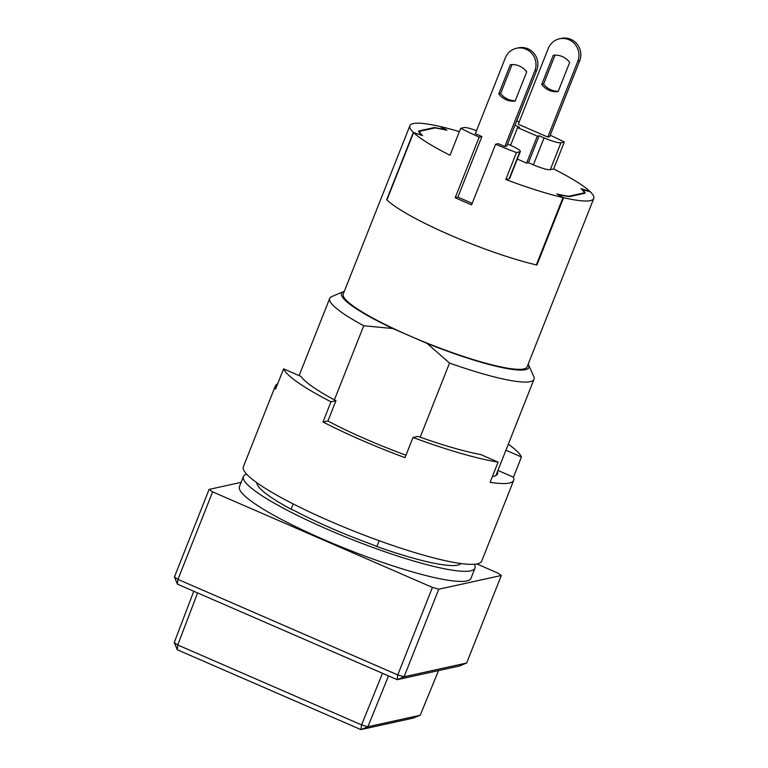 <?xml version="1.0" encoding="UTF-8"?>
<svg xmlns="http://www.w3.org/2000/svg" width="768" height="768" viewBox="0 0 768 768"><rect width="100%" height="100%" fill="white"/><g stroke="black" fill="none" stroke-linecap="round" stroke-linejoin="round"><path stroke-width="1.15" d="M344.304 291.379A100.704 15.062 21.6 0 0 343.469 291.677L331.795 296.563A109.862 16.426 21.6 0 0 329.702 298.416A109.862 16.426 21.6 0 0 363.744 325.747L334.387 399.878M293.194 503.923L291.091 509.232A109.862 16.426 -158.4 0 1 256.877 482.746M343.469 291.677A100.704 15.062 21.6 0 0 392.851 328.541L363.744 325.747M246.614 474.125A124.512 18.614 21.6 0 0 243.437 476.506A124.512 18.614 21.6 0 0 339.792 534.557A124.512 18.614 21.6 0 0 470.746 570.835A124.512 18.614 21.6 0 0 474.979 568.176A124.512 18.614 21.6 0 0 474.298 564.269M474.979 568.176L470.976 578.275A124.512 18.614 -158.4 0 1 466.752 580.934A124.512 18.614 -158.4 0 1 335.789 544.656A124.512 18.614 -158.4 0 1 239.443 486.605L243.437 476.506M445.718 129.984L440.074 126.509A98.88 14.784 21.6 0 0 413.261 123.59A98.88 14.784 21.6 0 0 409.901 125.702A98.88 14.784 21.6 0 0 413.357 132.384L386.698 199.718A98.88 14.784 21.6 0 0 536.928 265.037L563.587 197.702A98.88 14.784 21.6 0 0 590.41 200.621A98.88 14.784 21.6 0 0 593.77 198.509A98.88 14.784 21.6 0 0 590.314 191.827L581.962 189.475M593.77 198.509L527.117 366.835A98.88 14.784 -158.4 0 1 523.766 368.947A98.88 14.784 -158.4 0 1 409.978 335.981L427.094 343.43A100.704 15.062 21.6 0 0 528.586 364.973A100.704 15.062 21.6 0 0 528.173 364.176M460.896 563.53A109.862 16.426 -158.4 0 1 376.896 546.538L372.989 544.838A108.029 16.157 -158.4 0 1 295.008 510.931L291.091 509.232M376.896 546.538L379.19 540.72M420.192 437.174L449.539 363.053L427.094 343.43M409.901 125.702L343.248 294.038A98.88 14.784 -158.4 0 0 409.978 335.981L392.851 328.541M449.539 363.053A109.862 16.426 21.6 0 0 534 379.296A109.862 16.426 21.6 0 0 533.741 376.522L528.586 364.973M241.123 482.352L209.107 489.398L212.621 491.846L432.422 587.405L438.749 589.238L501.312 575.482L497.789 573.034L476.88 563.942M557.808 194.563L557.875 194.41A89.722 13.421 21.6 0 0 569.405 196.646L585.168 193.181A89.722 13.421 21.6 0 0 582.115 189.072M557.875 194.41L563.587 197.702M413.357 132.384L421.498 135.254M445.795 129.802A89.722 13.421 21.6 0 0 434.266 127.565L418.493 131.03A89.722 13.421 21.6 0 0 421.546 135.139M536.928 265.037L536.4 264.73M209.107 489.398L174.451 576.931L177.37 584.122L397.171 679.68L397.766 674.938L177.965 579.379L212.621 491.846M432.422 587.405L397.766 674.938L404.093 676.771L438.749 589.238M466.656 663.014L404.093 676.771L397.171 679.68L459.734 665.933L466.656 663.014L501.312 575.482M434.266 127.565L434.026 128.15M177.37 584.122L177.965 579.379L174.451 576.931M382.493 673.306L361.574 724.906L177.754 644.986L197.597 592.915M388.502 675.917L367.891 726.739L361.574 724.906L360.902 729.6L177.293 649.766L174.23 642.538L193.786 591.254M420.211 715.238L413.155 718.109L360.902 729.6L367.891 726.739L420.211 715.238L438.557 670.579M177.293 649.766L177.754 644.986L174.23 642.538M558.24 91.286A18.307 17.674 77.6 0 1 550.906 89.846A18.307 17.674 77.6 0 1 543.59 84.019L541.728 84.432A18.307 17.674 -102.4 0 0 549.034 90.259A18.307 17.674 -102.4 0 0 558.134 91.565L569.674 62.41A18.307 17.674 -102.4 0 0 553.267 55.277L541.728 84.432M515.29 100.733A18.307 17.674 77.6 0 1 507.946 99.293A18.307 17.674 77.6 0 1 500.64 93.466L498.778 93.878A18.307 17.674 -102.4 0 0 506.083 99.696A18.307 17.674 -102.4 0 0 515.174 101.011L526.723 71.856A18.307 17.674 -102.4 0 0 510.317 64.723L498.778 93.878M555.024 55.142L543.59 84.019M548.266 48.49A16.483 15.907 77.6 0 1 559.498 38.813A16.483 15.907 77.6 0 1 575.174 44.438A16.483 15.907 77.6 0 1 577.795 61.325L547.805 137.078L518.275 124.234L548.266 48.49M547.805 137.078L549.667 136.666L579.658 60.912A16.483 15.907 -102.4 0 0 577.037 44.026A16.483 15.907 -102.4 0 0 561.36 38.4L559.498 38.813M519.197 121.92A98.88 14.784 21.6 0 0 516.682 120.931M514.973 125.251L519.466 127.2L517.594 127.613L537.283 136.166L539.146 135.754L544.07 137.894A14.65 2.189 21.6 0 0 560.928 142.781L564.317 142.032A98.88 14.784 21.6 0 0 550.234 135.245M539.146 135.754L528.48 162.691L533.405 164.832A14.65 2.189 21.6 0 0 550.262 169.709L553.651 168.97L564.317 142.032M537.283 136.166L526.618 163.104L517.344 159.072M510.576 145.344L517.594 127.613M590.035 191.731L590.083 191.606A98.88 14.784 21.6 0 0 553.651 168.97M459.36 131.635A98.88 14.784 21.6 0 0 440.678 126.643L440.611 126.816M528.48 162.691L526.618 163.104M590.083 191.606L581.098 188.602A88.81 13.277 21.6 0 1 584.304 192.835L568.627 196.282A88.81 13.277 21.6 0 1 556.762 193.949L562.992 197.568A98.88 14.784 -158.4 0 1 505.786 179.491L509.174 178.742A14.65 2.189 21.6 0 0 509.674 178.435L520.339 151.498A14.65 2.189 21.6 0 0 510.451 145.286L507.542 144.019M472.195 203.357L457.891 197.136L455.194 197.722L479.194 137.126A98.88 14.784 -158.4 0 1 460.685 128.314L450.019 155.242A98.88 14.784 -158.4 0 1 413.578 132.605L422.573 135.61A88.81 13.277 21.6 0 1 419.357 131.376L435.043 127.93A88.81 13.277 21.6 0 1 446.909 130.262L440.678 126.643M562.992 197.568L536.333 264.902A98.88 14.784 -158.4 0 1 386.918 199.939L413.578 132.605M455.194 197.722A98.88 14.784 21.6 0 0 471.6 204.854L495.59 144.259A98.88 14.784 -158.4 0 0 516.451 152.554L505.786 179.491M584.304 192.835L584.074 193.421M419.357 131.376L419.05 132.154M460.685 128.314L464.064 127.565A14.65 2.189 -158.4 0 1 476.515 130.666M516.451 152.554L519.84 151.814A14.65 2.189 21.6 0 0 520.339 151.498M479.194 137.126L481.882 136.531L457.891 197.136M481.882 136.531L475.325 133.68L505.315 57.926A16.483 15.907 77.6 0 1 516.538 48.259A16.483 15.907 77.6 0 1 532.224 53.885A16.483 15.907 77.6 0 1 534.845 70.771L536.707 70.358L506.717 146.112L504.845 146.515L498.288 143.664L495.59 144.259M534.845 70.771L504.845 146.515M500.64 93.466L512.074 64.589M536.707 70.358A16.483 15.907 -102.4 0 0 534.086 53.472A16.483 15.907 -102.4 0 0 518.41 47.846L516.538 48.259M277.68 383.837A128.17 19.171 21.6 0 0 275.357 385.939A128.17 19.171 21.6 0 0 275.606 389.059L283.603 368.861A128.17 19.171 21.6 0 0 330.989 401.808L322.992 422.006A128.17 19.171 21.6 0 0 405.014 457.661L413.011 437.462A128.17 19.171 21.6 0 0 498.106 462.115L490.109 482.323A128.17 19.171 21.6 0 0 509.347 483.043A128.17 19.171 21.6 0 0 513.706 480.307A128.17 19.171 21.6 0 0 513.446 477.187L521.453 456.989A128.17 19.171 21.6 0 0 508.31 444.192M513.706 480.307L481.709 561.11A128.17 19.171 -158.4 0 1 477.36 563.846A128.17 19.171 -158.4 0 1 342.547 526.502A128.17 19.171 -158.4 0 1 243.37 466.742L275.357 385.939M497.462 471.59A110.774 16.57 -158.4 0 1 494.717 476.026A110.774 16.57 -158.4 0 1 493.766 476.266A110.774 16.57 -158.4 0 1 492.413 476.506M405.984 455.213A110.774 16.57 -158.4 0 1 327.802 420.95L322.992 422.006M513.446 477.187L497.923 470.438M498.106 462.115L480.682 454.541A110.227 16.483 21.6 0 1 417.965 436.378L413.011 437.462M330.989 401.808L335.952 400.714L327.917 421.008M283.603 368.861L301.027 376.435A110.227 16.483 21.6 0 0 335.952 400.714M521.453 456.989L505.92 450.23M577.795 61.325L579.658 60.912M560.928 142.781L550.262 169.709M533.405 164.832L544.07 137.894M509.174 178.742L519.84 151.814M329.702 298.416L299.136 375.61M534 379.296L495.898 475.546"/></g></svg>

